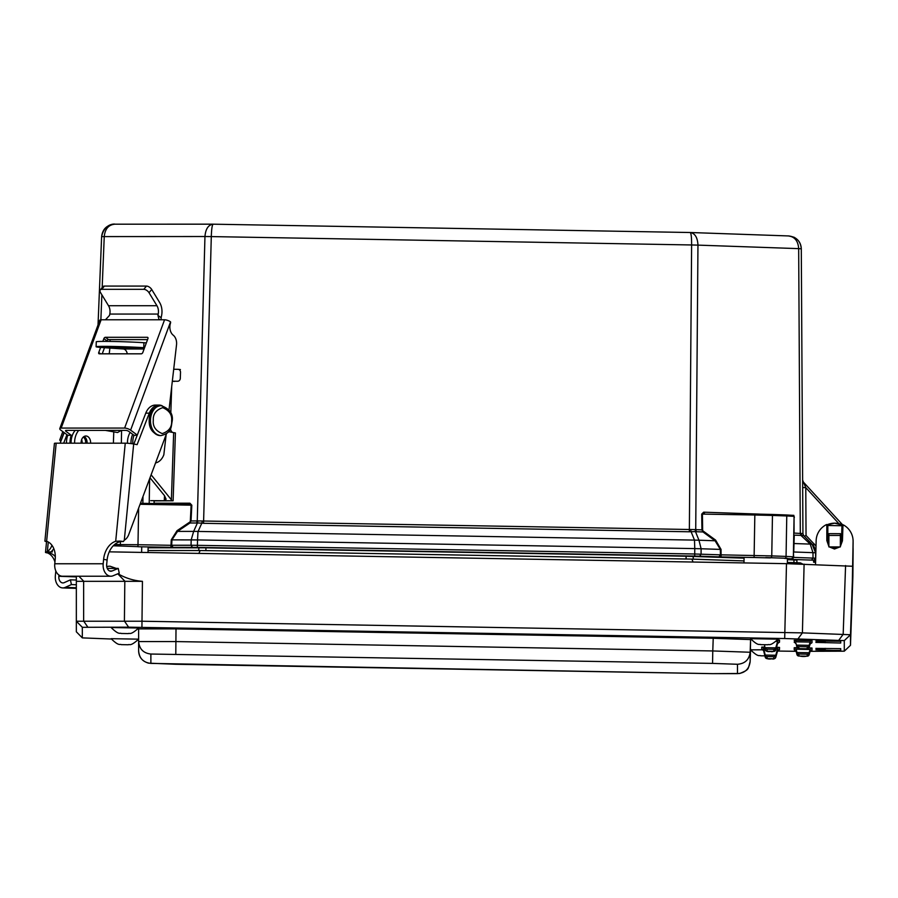 <?xml version="1.0" encoding="UTF-8"?>
<svg xmlns="http://www.w3.org/2000/svg" width="898" height="898" viewBox="0 0 898 898"><rect width="100%" height="100%" fill="white"/><g stroke="black" fill="none" stroke-linecap="round" stroke-linejoin="round"><path stroke-width="1.35" d="M98.028 324.908L101.62 236.589C102.585 229.057 106.896 224.927 114.574 224.186L114.551 224.174C117.189 224.298 104.909 221.671 101.62 236.589L204.957 236.522C205.608 228.911 208.347 224.803 213.174 224.186L213.14 224.186C212.164 224.837 211.546 228.968 211.299 236.589L691.617 244.963C691.64 237.353 691.168 233.199 690.18 232.503C694.985 233.289 697.578 237.499 697.959 245.12L798.67 248.634C798.131 241.012 794.764 236.78 788.556 235.938C796.346 236.87 800.589 241.158 801.297 248.791L802.935 533.715L801.297 248.791C801.038 243.493 798.58 239.62 793.933 237.195L788.556 235.938M154.13 500.871L154.063 503.206L189.938 503.206L191.824 505.204L191.027 520.963L189.467 522.288L189.949 522.995L191.027 520.963L197.874 520.919L695.108 529.596L701.944 529.887L702.954 531.953L703.46 531.257L701.944 529.887L701.708 514.094L702.404 514.094L702.651 529.876M802.655 487.569L805.775 487.614L803.429 482.147L842.672 524.87M703.46 531.257L715.594 540.091L715.077 540.776L702.954 531.953L696.309 531.717L695.726 529.663L697.959 245.12L691.617 244.963L689.35 531.784L203.554 523.309L211.299 236.589L204.957 236.522L197.257 520.963L196.595 522.995L189.949 522.995L177.523 531.391L171.956 539.866L197.538 539.923L197.392 545.322L694.726 553.999L694.693 556.075L197.358 547.398L197.392 545.322L191.049 545.254L192.419 547.342L173.067 547.342L171.686 545.254L191.049 545.254L191.195 539.866L193.654 531.391L198.009 531.414L197.538 539.923L694.771 548.599L694.491 540.102L698.958 540.214L701.114 548.757L721.049 549.43L721.105 556.928L754.096 557.501L754.836 515.003L702.404 514.094L704.358 513.151L703.662 512.174L759.147 514.105M202.286 521.121L201.814 523.152L197.414 522.95L197.874 520.919M140.447 503.307L189.242 504.16L191.824 505.204M815.586 562.249L813.61 562.215L815.642 560.161A1.998 1.998 -0 0 0 815.642 560.116L815.642 558.23A1.998 1.998 180 0 1 815.642 558.264L813.61 560.229L813.61 562.215L815.597 562.081M213.14 224.186L690.382 232.515L213.129 224.186M690.382 232.515L788.803 235.95M102.17 287.629L104.247 236.522C105.055 228.911 108.568 224.803 114.798 224.186L212.972 224.174M793.787 533.064L794.068 516.372A0.999 0.999 180 0 0 794.057 516.238L794.079 533.098L802.834 533.558L803.777 535.78M784.616 558.399L791.329 558.803A1.998 1.998 -0 0 0 793.361 556.839L794.068 516.372A0.999 0.999 180 0 1 794.068 516.372L794.36 517.327M754.848 514.026L771.775 514.442A0.999 0.707 92 0 1 772.46 515.441L754.836 515.003L754.848 514.026L793.091 515.362M189.938 503.206L189.209 504.16M153.603 504.16L154.063 503.206M149.64 478.735L149.203 503.452M804.249 536.218L806.045 535.489L805.775 487.614L838.889 523.657M802.61 480.071L803.429 482.147L802.61 480.06M715.594 540.091L721.049 549.43M695.108 529.596L695.49 531.638L696.309 531.717M690.685 529.652L691.09 531.695L695.49 531.638L698.958 540.214L715.077 540.776L720.353 549.43L720.432 554.829L718.984 556.872L699.621 556.199L701.069 554.201L701.114 548.757L694.771 548.599L694.726 553.999L720.432 554.829A1.998 1.414 -88 0 0 720.432 554.829L771.752 555.907L772.46 515.441L786.771 515.946L786.064 556.412L793.361 556.839L793.361 557.422L793.765 534.411M802.834 533.558L803.654 535.623L801.645 535.343L800.87 533.289M801.297 248.791L798.67 248.634L800.309 533.322L800.893 535.376L794.259 535.141L793.742 551.989L812.982 552.663L810.232 544.098L812.084 544.21L803.542 535.5L812.028 544.166M121.353 443.174L121.578 430.389M171.26 539.833L171.956 539.866L171.686 545.254L170.979 545.299L171.26 539.833L177.041 530.684L189.467 522.288M142.984 496.527L142.861 503.351M816.013 546.051L806.045 535.489M800.893 535.376L810.232 544.098L794.101 543.537L793.619 542.807M793.45 551.956L793.652 557.389L813.016 558.107L811.567 560.105L792.204 559.432L793.652 557.389L791.329 558.803M129.884 432.847L129.896 432.23M196.595 522.995L197.414 522.95L193.654 531.391L177.523 531.391L177.041 530.684M114.585 544.536L137.989 544.716L137.955 546.747L170.946 547.32L170.979 545.299L137.989 544.716L138.629 508.156M815.609 552.82L815.642 558.219L813.016 558.062L812.982 552.663L815.609 552.82C815.204 548.622 814.015 545.748 812.05 544.188L815.609 552.82L815.642 558.219A1.998 1.998 180 0 1 815.642 558.264M148.114 547.769L205.934 547.836L686.117 556.221L744.072 558.163M787.423 559.679L796.919 560.083L796.919 562.765M750.593 638.68L778.106 639.163C769.406 647.088 769.126 643.81 767.801 644.764L760.696 644.641C759.36 643.664 758.832 646.796 750.593 638.68L750.593 638.68M111.116 638.68L138.629 639.163C129.918 647.088 129.649 643.81 128.324 644.764L121.219 644.641C119.883 643.664 119.355 646.796 111.116 638.68L111.116 638.68M60.884 441.255L60.851 441.232A4.49 1.325 -160 0 1 59.807 439.807L62.793 431.612M111.116 627.522L138.629 628.005C129.918 635.93 129.649 632.652 128.324 633.595L121.219 633.472C119.883 632.506 119.355 635.638 111.116 627.522L111.116 627.522M70.044 443.174A15.558 11.001 90 0 1 70.033 442.467A15.558 11.001 90 0 1 71.279 435.272L66.059 431.422A2.245 0.73 20.2 0 1 65.543 430.647A2.245 0.73 20.2 0 1 66.239 430.389L125.81 430.389A2.245 0.73 20.2 0 1 128.796 431.422L134.015 435.272A15.558 11.001 -90 0 0 132.769 442.467A15.558 11.001 -90 0 0 132.814 443.837M168.992 410.072L176.524 344.81A9.272 6.555 90 0 0 176.603 343.541A9.272 6.555 90 0 0 173.089 335.089L173.381 335.313A9.272 6.555 -90 0 1 169.857 327.085A9.272 6.555 -90 0 1 170.598 322.797L170.541 321.866A4.49 1.47 -159.8 0 0 164.559 319.789L124.62 428.077L61.176 428.077L101.126 319.789L164.559 319.789M83.402 436.978A6.735 4.759 -90 0 1 85.692 442.894A6.735 4.759 -90 0 1 85.692 443.174M82.167 443.174A6.735 4.759 90 0 0 82.167 442.894A6.735 4.759 90 0 0 81.639 439.638M66.519 443.174A15.558 11.001 -90 0 1 66.508 442.467A15.558 11.001 -90 0 1 67.754 435.272L71.279 435.272M137.214 435.272L134.015 435.272M100.621 347.425L98.746 352.499A1.493 0.943 -53.6 0 0 99.319 353.823L141.255 353.823A1.493 0.943 -53.6 0 0 142.804 352.499L147.923 338.613A1.493 0.943 -53.6 0 0 147.351 337.289L105.414 337.289A1.493 0.943 -53.6 0 0 103.865 338.613L102.843 341.386M147.564 339.601L108.535 339.601A1.493 0.943 -53.6 0 0 106.997 340.926L106.817 341.397M104.494 347.717L102.237 353.823M156.937 305.724L149.034 292.726A4.49 2.402 -140.5 0 0 143.803 289.324L101.721 289.324A4.49 2.402 -140.5 0 0 100.318 289.874A4.49 2.402 -140.5 0 0 100.61 292.726L108.512 305.724L156.937 305.724A8.969 6.342 -90 0 1 158.463 311.797A8.969 6.342 -90 0 1 158.216 314.064L157.947 315.389L161.135 317.746L161.09 319.789M108.512 305.724A8.969 6.342 -90 0 1 110.039 311.797A8.969 6.342 -90 0 1 109.792 314.064L109.522 315.389L105.459 319.789M160.226 319.789L158.98 319.385L157.947 315.389M101.126 319.789A4.49 1.47 20.2 0 0 99.723 320.317L59.784 428.604A4.49 1.47 20.2 0 1 61.176 428.077M137.282 435.081L130.603 430.153A4.49 1.47 -159.8 0 0 124.62 428.077M59.784 428.604A4.49 1.47 -159.8 0 0 60.817 430.153L67.754 435.272M109.23 353.823L109.893 348.076M110.218 341.431A9.272 6.555 90 0 0 109.803 339.601M155.567 462.908A15.558 11.001 90 0 0 163.84 454.736L166.164 434.576M161.135 317.746L161.606 315.445A13.953 9.867 90 0 0 161.988 311.92A13.953 9.867 -90 0 0 159.608 302.48L151.717 289.482A4.49 2.402 -140.5 0 0 146.475 286.08L104.392 286.08A4.49 2.402 -140.5 0 0 102.989 286.63A4.49 2.402 -140.5 0 0 102.978 286.653L100.318 289.874A4.49 2.402 -140.5 0 0 100.295 289.908M168.6 431.691L175.413 432.959L173.112 500.803L150.741 500.646M154.265 500.882L173.112 500.803M173.707 369.258L178.017 369.325A2.986 2.593 95.3 0 1 180.509 372.311L180.307 378.327A2.986 2.593 95.3 0 1 177.613 381.268L172.326 381.201M130.131 432.409A15.951 11.281 90 0 0 127.46 442.725A15.951 11.281 90 0 0 127.46 443.253M132.691 434.295A15.951 11.281 90 0 0 130.985 442.725A15.951 11.281 90 0 0 130.996 443.578M142.681 348.334L142.681 348.334A18.69 0.629 1.9 0 1 123.98 348.334A18.69 0.629 1.9 0 1 105.313 347.066L105.313 347.066A18.69 0.629 1.9 0 1 124.014 347.066A18.69 0.629 1.9 0 1 142.681 348.334M90.619 443.174A6.735 4.759 90 0 0 90.631 442.894A6.735 4.759 90 0 0 85.871 436.001A6.735 4.759 90 0 0 81.112 442.557A6.735 4.759 90 0 0 81.112 442.725A6.735 4.759 90 0 0 81.123 443.174M84.109 436.473A6.735 4.759 -90 0 1 87.106 442.894A6.735 4.759 -90 0 1 87.095 443.174M75.208 430.389A15.951 11.281 90 0 0 71.065 442.725A15.951 11.281 90 0 0 71.077 443.174M74.601 443.174A15.951 11.281 -90 0 1 74.59 442.725A15.951 11.281 -90 0 1 78.732 430.389M171.709 386.533L170.8 413.293M170.452 428.75A5.983 4.221 -86.1 0 0 172.551 432.454M173.662 432.668L171.383 499.804L172.012 500.646M144.556 347.751L143.736 347.694A27.917 0.943 -178.1 0 0 113.339 346.46A27.917 0.943 -178.1 0 0 96.097 346.751A27.917 0.943 -178.1 0 0 104.258 347.694L123.273 348.985A5.983 4.232 -90 0 1 127.224 353.823M96.097 346.751L96.266 341.779A27.917 0.943 1.9 0 1 113.507 341.487A27.917 0.943 1.9 0 1 143.904 342.722L146.352 342.89M121.365 430.389L117.548 432.522L105.403 430.389M171.383 499.804L151.111 474.806M150 477.781L164.48 495.629L166.108 499.176L164.312 500.646L164.48 495.64M76.341 584.755L71.413 584.576L65.24 587.382A10.967 7.756 92 0 1 62.647 587.909A10.967 7.756 92 0 1 55.283 576.954A10.967 7.756 92 0 1 55.35 575.719L55.788 571.263A18.645 13.133 -80.9 0 0 55.811 570.96M52.252 545.715L51.781 545.703A11.966 8.452 -88 0 1 47.37 551.406L46.584 552.798L45.495 552.472L46.561 541.528M71.413 584.576L70.414 579.839L64.241 582.634A5.983 4.232 92 0 1 62.826 582.925A5.983 4.232 92 0 1 58.808 576.954A5.983 4.232 92 0 1 58.841 576.28L76.341 576.886M47.212 552.82A18.645 13.133 -80.9 0 1 54.935 561.98M46.584 552.798L47.897 552.842A18.645 13.133 -80.9 0 1 49.042 552.955A18.645 13.133 -80.9 0 1 55.317 556.659M52.252 551.989L51.422 551.608L52.421 550.373L52.252 551.989L46.674 551.787M58.965 575.068L58.841 576.28M53.835 548.712A11.966 8.452 92 0 1 52.421 550.373M76.341 583.666L76.341 577.93L76.341 580.041L70.414 579.839M828.046 543.054A6.735 6.724 180 0 1 827.9 541.494A6.735 6.724 180 0 1 828.888 538.082M840.36 537.902L841.437 540.832A6.825 6.825 180 0 1 840.348 544.918L840.36 538.093A6.735 6.724 180 0 1 841.202 543.054M828.899 535.444L828.888 546.904L840.348 546.916L840.36 535.455L840.36 533.67L828.899 533.659L828.899 535.444L840.36 535.455M764.916 655.854L760.696 655.798C759.36 654.822 758.832 657.953 750.593 649.849L763.143 649.815M777.926 650.275L777.567 651.016M737.483 673.646C744.958 673.062 749.19 669.055 750.156 661.613L750.593 648.951L750.156 661.613C747.798 669.403 749.606 669.437 739.772 673.489L712.563 673.646L150.875 663.398L150.875 654.036L712.563 663.398L737.483 664.273L737.483 673.646L712.563 673.646L175.795 664.273L148.507 663.151C142.21 661.242 138.921 657.179 138.629 650.949C139.336 658.414 143.422 662.567 150.875 663.398M840.719 650.41L840.719 648.648L815.878 648.401L825.15 648.726L825.15 649.793L815.878 649.793L832.94 650.41L840.719 650.41L840.719 648.648M840.719 643.024L840.719 641.251L815.878 641.004L825.15 641.329L825.15 642.396L815.878 642.407L840.719 643.024M852.887 568.872L853.1 541.348L852.224 587.606L852.887 576.561L850.473 645.314L850.485 634.74L802.408 632.877L142.03 621.225L76.341 621.225L76.341 631.799L82.324 637.883L82.324 627.309L128.605 627.174L784.684 638.534L844.288 640.611L844.288 651.185L810.142 651.319M843.413 525.386C837.789 522.535 832.12 522.434 826.407 525.094L834.624 523.164L843.435 525.397M827.799 541.202L828.888 544.906A6.825 6.825 180 0 1 827.821 540.596L826.822 540.529L826.834 524.544A0.999 0.999 -0 0 0 826.385 524.645A18.476 18.476 -0 0 0 816.147 540.708L815.53 564.494M787.445 558.511L787.355 563.675M713.225 638.265L712.776 650.949L176.008 641.576L138.629 641.576L138.629 628.892L176.008 628.892L713.225 638.265L750.593 639.578L750.156 661.613L750.156 652.251L712.776 650.949L712.563 663.398M138.629 641.576L138.629 650.949L138.629 641.576C139.336 649.041 143.422 653.194 150.875 654.036M779.509 642.104A1.998 1.998 -0 0 0 777.589 643.552L779.543 642.104A1.998 1.998 -0 0 0 779.509 642.104L779.543 640.027L777.533 639.904M111.363 639.028L82.324 637.883L76.341 631.799M138.629 639.904L138.067 639.881M796.144 651.308L777.556 651.05M751.143 650.59L750.537 650.579M852.887 566.268L786.491 563.663L109.253 551.843M106.716 566.447L110.016 566.211L116.291 568.412M118.076 573.676L118.098 573.833C125.686 578.189 133.802 580.692 142.434 581.332L76.341 581.332L76.341 621.225L82.324 627.309M76.341 581.332L76.341 576.224M827.821 541.561L827.956 540.675M841.437 541.685L841.291 540.675M826.834 524.544L827.833 525.554L827.821 541L828.888 537.902M841.437 542.998L841.347 542.201M853.1 541.348A18.476 18.476 -0 0 0 843.435 524.948A0.999 0.999 -0 0 0 842.986 524.825L841.965 525.801L841.437 540.832L842.436 540.809L840.348 546.512M853.1 543.941L853.1 541.191M852.887 573.676L853.066 547.511M852.887 576.269L853.1 551.35A18.476 18.476 -0 0 0 853.1 551.192L853.1 548.599M787.445 558.32L765.77 557.557M137.955 546.646L113.26 545.782M841.965 525.801L841.437 540.832A6.825 6.825 180 0 1 841.448 541.326M200.097 550.519L148.058 550.519L200.131 550.519L691.92 559.106L693.065 562.058M800.477 562.9L787.378 562.44L800.41 562.889L802.722 564.045M200.142 550.519L198.873 553.437M54.756 563.764A10.967 7.756 90 0 0 54.688 565.257A10.967 7.756 90 0 0 62.445 576.224L110.869 576.224A10.967 7.756 -90 0 1 103.113 565.257A10.967 7.756 -90 0 1 103.18 563.764L54.756 563.764L55.193 559.319A18.645 13.055 -79 0 0 46.617 541.292L56.181 443.174L125.26 443.174L115.696 541.292A18.645 13.055 -79 0 0 103.618 559.319L103.18 563.764M110.869 576.224A10.967 7.756 -90 0 0 113.069 575.775L119.243 573.193L118.244 568.412L112.07 570.993A5.983 4.232 -90 0 1 110.869 571.24A5.983 4.232 -90 0 1 106.638 565.257A5.983 4.232 -90 0 1 106.671 564.449L107.109 560.004L103.618 559.319M56.181 443.174A5.983 0.572 -174.4 0 0 54.419 443.41L44.9 541.09A5.983 0.572 5.6 0 1 44.911 541.067L47.268 541.528M47.291 541.528L45.989 541.528A5.983 0.572 5.6 0 1 44.9 541.09M115.696 541.292L119.692 541.067A5.983 0.572 5.6 0 1 119.939 541.09A5.983 0.572 -174.4 0 1 123.408 541.528L122.083 541.528A18.645 13.055 -79 0 0 107.109 560.004M162.123 405.739A15.558 11.001 90 0 0 158.946 405.077A15.558 11.001 90 0 0 149.293 413.159L137.102 444.656L133.679 443.982A5.983 0.572 5.6 0 0 129.458 443.41A5.983 0.572 -174.4 0 0 125.26 443.174M60.144 443.174L64.207 432.656M166.489 433.723L128.717 534.613A11.966 8.464 -90 0 1 124.306 540.169L123.408 541.528M63.668 443.174L66.957 434.677M107.266 568.412L118.244 568.412M133.824 444.016L145.768 413.159A15.558 11.001 -90 0 1 155.421 405.077L158.946 405.077M120.422 541.674L120.366 544.536A1.998 1.414 90 0 0 120.366 544.592A1.998 1.414 90 0 0 120.815 546.051M701.708 514.094L703.662 512.174M101.878 294.813L100.868 319.8M190.331 520.941L191.117 505.17L140.077 504.283M689.35 531.784L691.09 531.695L694.491 540.102L198.11 531.436L201.814 523.152L203.554 523.309M771.809 514.442L786.076 514.947A0.999 0.707 92 0 1 786.771 515.946L794.068 516.372C790.812 514.7 799.422 515.822 786.098 514.947M814.306 543.975L812.993 545.254M770.978 557.658A1.998 1.414 -88 0 0 771.752 555.907L786.064 556.412A1.998 1.414 92 0 1 785.346 558.118M754.096 557.501L770.304 557.905M811.567 560.105L813.61 560.229M792.204 559.432L791.329 559.375M721.105 556.928L718.984 556.872M694.693 556.075L699.621 556.199M192.419 547.342L197.358 547.398M173.067 547.342L170.946 547.32M796.919 560.083L796.863 562.765M793.967 559.914L793.922 562.664M693.234 556.39L693.189 559.151M686.117 556.221L686.061 559.005M205.934 547.836L205.889 550.62M198.817 547.769L198.772 550.519M60.851 441.232L64.027 432.522M147.351 337.289L147.99 337.76M108.535 339.601L105.414 337.289M98.746 352.499L100.542 353.823M103.865 338.613L106.997 340.926M158.216 314.064L109.792 314.064M130.603 430.153L170.541 321.866M66.441 430.389L66.059 431.422M101.721 289.324L104.392 286.08M143.803 289.324L146.475 286.08M149.034 292.726L151.717 289.482M180.419 369.549L178.365 369.359M143.736 347.694L143.904 342.722M174.56 381.414L172.315 381.268M123.273 348.985L144.095 348.985M113.384 443.174L113.765 431.994M76.341 587.763L65.24 587.382M47.37 551.406L48.279 541.999M812.005 642.642A1.998 1.998 -0 0 0 810.086 644.079L812.039 642.642A1.998 1.998 -0 0 0 812.005 642.642L812.039 640.633A1.998 1.998 -0 0 0 812.005 640.633L794.225 640.319L794.618 642.384M811.646 650.073L812.039 650.029A1.998 1.998 -0 0 0 812.005 650.029L812.039 648.03A1.998 1.998 -0 0 0 812.005 648.03L808.918 647.851M779.509 649.501A1.998 1.998 -0 0 0 777.589 650.938L779.543 649.501A1.998 1.998 -0 0 0 779.509 649.501L779.543 647.424A1.998 1.998 -0 0 0 779.509 647.424L776.523 647.256M779.543 640.027A1.998 1.998 0 0 0 777.589 641.475L776.085 641.374M798.838 648.637L798.838 646.639L807.201 646.785L807.201 648.783L798.838 648.637A1.998 1.998 -0 0 1 796.941 647.132L796.122 643.844A1.998 1.998 -0 0 0 794.225 642.328M798.838 654.025L807.201 654.171A1.998 1.998 -0 0 0 809.154 652.734L809.154 654.732C807.717 657.168 799.108 657.089 796.941 654.519L796.941 654.519A1.998 1.998 -0 0 0 798.838 656.034L798.838 654.025A1.998 1.998 180 0 1 796.941 652.52L796.122 649.232L796.122 651.23A1.998 1.998 -0 0 0 794.225 649.725L796.122 651.23L796.941 654.519L796.941 652.52L809.154 652.734L810.086 649.467L796.122 649.232A1.998 1.998 180 0 0 794.225 647.716L794.225 649.725M767.128 656.584L773.807 656.696A1.998 1.998 0 0 0 775.76 655.248L775.76 657.325C774.648 658.908 773.38 659.401 771.932 658.795C768.677 659.401 766.454 658.851 765.231 657.145L765.231 657.145A1.998 1.998 -0 0 0 767.128 658.649L767.128 656.584A1.998 1.998 180 0 1 765.231 655.069L763.626 648.625L763.626 650.702A1.998 1.998 -0 0 0 761.729 649.187L763.626 650.702L765.231 657.145L765.231 655.069L775.76 655.248L777.589 648.872L776.096 648.771M767.128 651.263L767.128 649.187L773.807 649.299L773.807 651.376L767.128 651.263A1.998 1.998 -0 0 1 765.231 649.748L764.512 644.775M838.373 546.916A6.825 6.825 180 0 1 830.875 546.904L838.373 546.916M807.201 648.783A1.998 1.998 -0 0 0 809.154 647.346L810.086 642.081L796.122 641.834A1.998 1.998 180 0 0 794.225 640.319M807.201 646.785A1.998 1.998 0 0 0 809.154 645.336L810.086 642.081A1.998 1.998 -0 0 1 812.005 640.633M773.807 651.376A1.998 1.998 -0 0 0 775.76 649.939L777.589 643.552L777.589 641.475L775.76 647.862L775.76 649.939L777.589 643.552M773.807 649.299A1.998 1.998 0 0 0 775.76 647.862L765.231 647.671A1.998 1.998 180 0 0 767.128 649.187M750.593 639.578L750.156 652.251C749.19 659.682 744.958 663.689 737.483 664.273M176.008 628.892L175.795 654.036M797.155 647.649L794.225 647.716M764.557 647.054L761.729 647.11L761.729 649.187M810.086 644.079L809.154 647.346L809.154 645.336L796.941 645.123A1.998 1.998 180 0 0 798.838 646.639M812.005 648.03A1.998 1.998 -0 0 0 810.086 649.467L810.086 651.477A1.998 1.998 -0 0 1 812.005 650.029M761.729 647.11A1.998 1.998 180 0 1 763.626 648.625L764.939 648.581M779.509 647.424A1.998 1.998 -0 0 0 777.589 648.872L775.76 657.325L777.589 650.949M825.15 650.141L825.206 648.356M825.15 642.744L825.206 640.97M850.485 645.303L844.288 651.173L850.473 645.314L852.887 576.561L850.485 645.303M852.887 565.976L850.485 634.74L844.288 640.611M845.579 565.549L843.177 634.302L838.777 640.285M804.103 564.101L802.408 632.877L797.996 638.86M786.491 563.663L784.684 638.534M142.434 581.332L141.929 627.309M117.806 573.833L124.822 581.152L124.407 621.046L128.605 627.174M78.912 576.224L83.637 581.152L83.637 621.046L87.836 627.174M807.201 654.171L807.201 656.18A1.998 1.998 -0 0 0 809.154 654.732L810.086 651.477L811.624 650.062M807.201 656.18L798.838 656.034M773.807 656.696L773.807 658.773A1.998 1.998 -0 0 0 775.76 657.325M773.807 658.773L767.128 658.649M826.822 540.529L828.888 546.512M829.281 546.904L834.489 549.015L839.956 546.916M853.1 551.35L853.1 548.757M108.535 566.211L110.016 566.211M827.833 525.498L841.965 525.745M842.986 524.825L842.436 540.809M141.626 552.405L141.727 546.815M691.92 559.106L744.027 560.924L691.943 559.106M109.668 570.993L112.07 570.993M119.692 541.067L122.083 541.528M124.306 540.169L133.679 443.982M149.293 413.159L145.768 413.159M160.708 435.575A14.952 10.574 -90 0 1 160.349 435.586A14.952 10.574 -90 0 1 149.775 420.623A14.952 10.574 -90 0 1 149.775 420.264A14.952 10.574 -90 0 1 160.349 405.671A14.952 10.574 -90 0 1 160.708 405.683M150.482 420.623A14.952 10.574 -90 0 1 150.482 420.264A14.952 10.574 -90 0 1 161.056 405.671L160.349 405.671C152.873 407.411 149.158 412.283 149.191 420.275C148.922 428.615 152.638 433.723 160.349 435.586L161.056 435.586A14.952 10.574 -90 0 1 150.482 420.623M153.3 420.309C152.896 414.169 156.016 409.948 162.695 407.67C169.284 410.42 172.259 414.842 171.63 420.949C172.046 427.089 168.914 431.309 162.246 433.588C155.657 430.838 152.671 426.415 153.3 420.309M803.542 535.5L802.935 533.715M76.341 588.381L62.647 587.909M841.347 541.617L841.347 542.37M827.889 541.617L827.889 542.37M796.122 643.844L794.629 642.373M809.154 654.732L810.086 651.477M796.941 654.519L796.122 651.23M765.231 657.145L763.626 650.702M796.941 647.132C798.726 648.884 800.758 649.434 803.025 648.783C805.035 649.523 807.077 649.041 809.154 647.346M765.231 649.748C766.151 651.432 767.891 651.97 770.473 651.376C771.786 652.105 773.548 651.622 775.76 649.939M841.448 541.202L840.348 544.918M744.083 557.557L743.993 562.923M148.024 552.517L148.125 547.163M161.056 435.586C172.326 432.623 170.889 426.977 172.214 420.982C173.247 413.686 169.52 408.579 161.056 405.671"/></g></svg>
